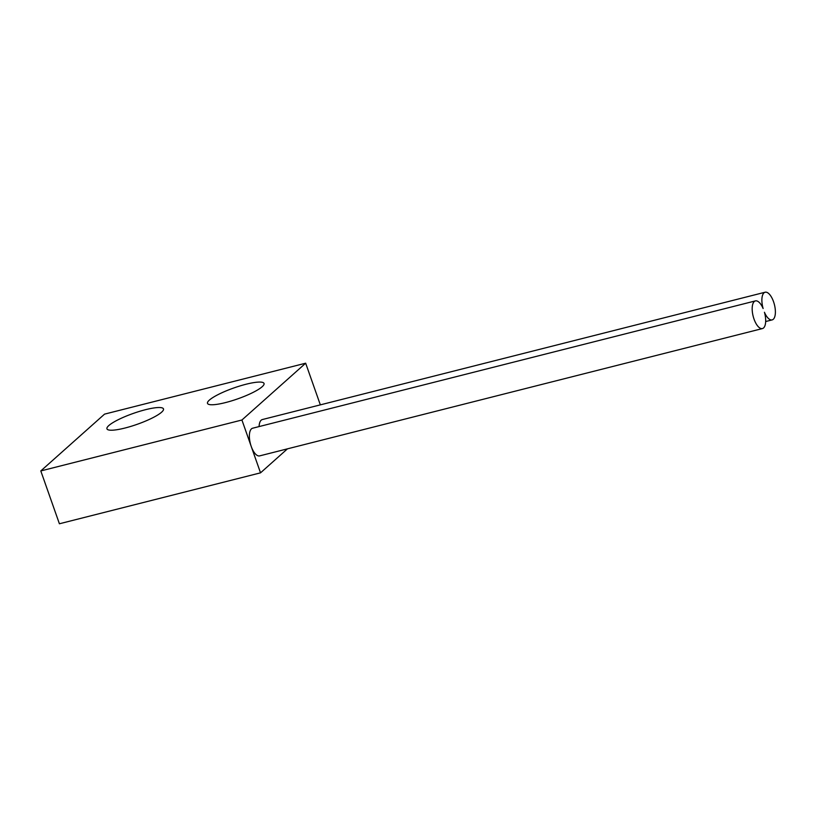 <?xml version="1.0" encoding="UTF-8"?>
<svg xmlns="http://www.w3.org/2000/svg" width="816" height="816" viewBox="0 0 816 816"><rect width="100%" height="100%" fill="white"/><g stroke="black" fill="none" stroke-linecap="round" stroke-linejoin="round"><path stroke-width="1.22" d="M241.924 420.005L40.8 470.934L104.55 414.13L305.663 363.202L241.924 420.005L251.226 446.423A14.27 5.967 75.8 0 0 259.631 455.889L762.44 328.562A14.27 5.967 75.8 0 0 764.439 312.263A14.27 5.967 75.8 0 0 772.14 319.903A14.27 5.967 75.8 0 0 774.415 304.603A14.27 5.967 75.8 0 0 765.133 292.23A14.27 5.967 75.8 0 0 763.123 308.54A14.27 5.967 75.8 0 0 755.432 300.9A14.27 5.967 75.8 0 0 753.148 316.19A14.27 5.967 75.8 0 0 762.44 328.562M287.456 448.841L260.528 472.841L59.405 523.77L40.8 470.934M260.528 472.841L251.226 446.423A14.27 5.967 75.8 0 1 252.623 428.216L755.432 300.9M320.341 404.869L305.663 363.202M765.133 292.23L262.324 419.557A14.27 5.967 75.8 0 0 259.09 426.584M262.171 386.723A29.968 5.783 160.6 0 1 231.479 400.911A29.968 5.783 160.6 0 1 207.499 403.369A29.968 5.783 160.6 0 1 233.855 387.957A29.968 5.783 160.6 0 1 264.037 383.459A29.968 5.783 160.6 0 1 262.171 386.723M161.609 412.192A29.968 5.783 160.6 0 1 130.917 426.37A29.968 5.783 160.6 0 1 106.947 428.828A29.968 5.783 160.6 0 1 133.294 413.416A29.968 5.783 160.6 0 1 163.486 408.918A29.968 5.783 160.6 0 1 161.609 412.192M772.14 319.903L765.673 321.535"/></g></svg>
